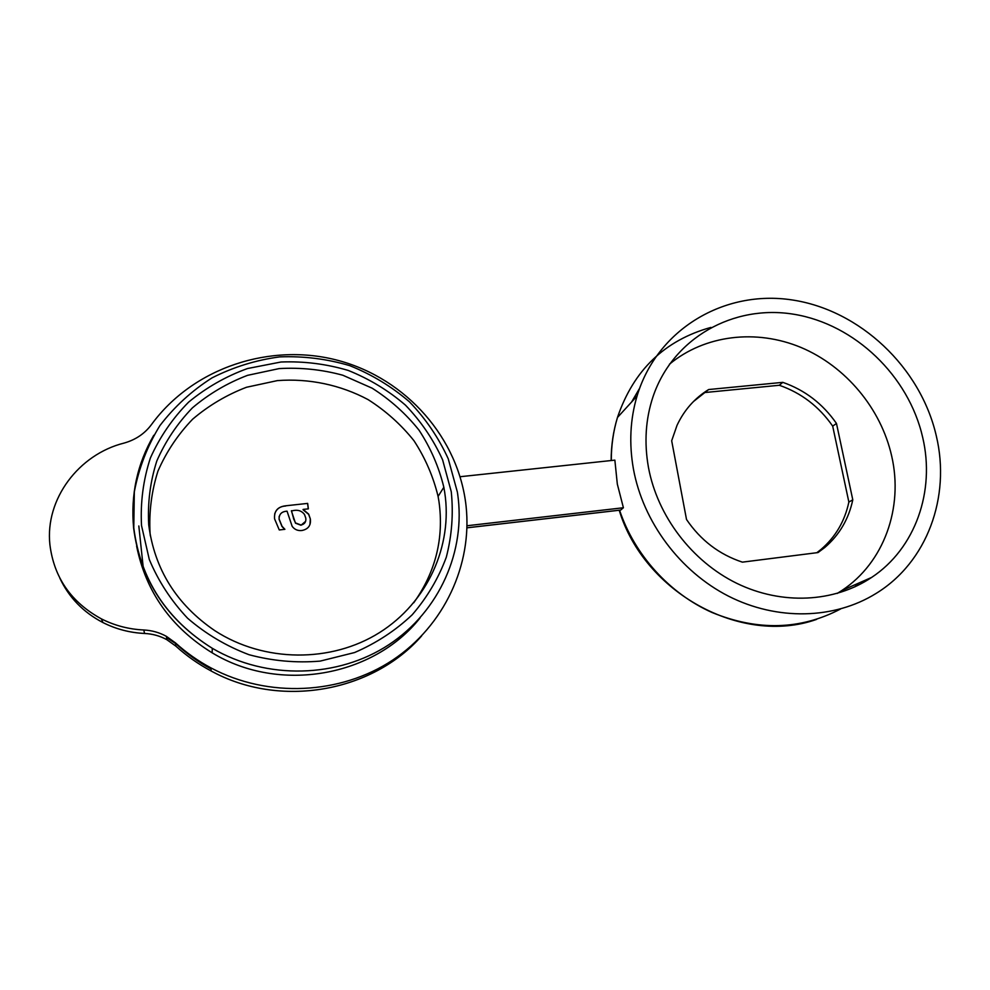 <?xml version="1.0" encoding="UTF-8"?>
<svg xmlns="http://www.w3.org/2000/svg" width="990" height="990" viewBox="0 0 990 990"><rect width="100%" height="100%" fill="white"/><g stroke="black" fill="none" stroke-linecap="round" stroke-linejoin="round"><path stroke-width="1.49" d="M413.733 602.799C435.674 571.911 444.077 538.127 438.954 501.447L438.087 496.411C433.261 476.499 425.205 457.912 413.931 440.661C401.012 424.512 385.741 410.838 368.119 399.626C340.424 384.85 308.967 378.217 277.324 380.618L246.498 387.263C226.71 394.837 208.766 405.479 192.654 419.178C178.002 434.412 166.431 451.725 157.954 471.104C151.532 491.3 148.896 512.077 150.072 533.437L150.344 535.825M148.71 524.787C154.465 569.225 176.517 604.519 214.855 630.692C264.231 662.755 331.353 662.879 379.455 632.635C427.606 602.341 452.9 545.7 444.72 492.401L443.842 487.253C438.867 466.884 430.613 447.864 419.055 430.204C405.826 413.671 390.184 399.663 372.129 388.179L342.862 375.247C322.035 369.567 300.787 367.352 279.143 368.589L247.574 375.334C227.304 383.043 208.902 393.896 192.394 407.88C177.371 423.448 165.503 441.144 156.816 460.969C150.208 481.635 147.51 502.908 148.71 524.787M59.821 578.123C68.941 597.49 83.296 612.303 102.898 622.537C115.929 629.108 129.839 632.759 144.602 633.452L143.748 629.986C128.762 629.269 114.654 625.569 101.425 618.899C71.119 602.304 53.943 577.517 49.884 544.537C44.995 499.146 78.705 454.41 123.998 443.099C135.519 439.869 144.676 433.707 151.458 424.599C193.347 367.216 271.074 342.193 338.741 360.595C406.482 378.96 458.667 438.236 466.092 506.199C472.341 564.684 444.485 625.618 392.646 660.12C340.82 694.46 268.327 698.433 211.142 668.002C198.186 661.085 186.306 652.707 175.49 642.906L175.898 646.173C186.541 655.85 198.248 664.092 211.031 670.923C280.319 709.026 372.648 691.973 421.604 635.951M648.45 467.379C657.409 515.914 691.75 561.256 736.783 583.333C781.89 605.286 834.261 602.526 871.608 577.442C915.49 548.435 935.327 491.065 922.705 437.493C908.733 375.816 854.754 324.262 794.116 314.3C733.553 304.128 672.903 337.875 653.041 396.656C645.579 419.042 644.057 442.617 648.45 467.379M837.231 593.443L841.884 590.486C884.132 562.629 903.536 507.561 891.705 456.167C881.038 408.486 845.658 366.288 801.009 347.465C756.323 328.816 704.818 334.83 669.426 364.233M936.33 436.008C920.576 367.142 859.753 309.969 791.975 299.921C724.284 289.587 657.125 329.113 637.04 396.062C630.16 419.315 628.959 443.644 633.427 469.012C643.054 521.779 679.833 571.304 728.504 596.166C777.237 620.891 834.261 619.344 875.853 593.579C927.222 562.295 950.846 496.844 936.33 436.008M460.127 476.722L614.864 460.14L617.314 484.061L623.403 507.746L620.631 510.085L466.958 527.831M285.751 505.791L307.655 503.403L308.373 508.848L303.101 509.417L308.682 514.119L310.34 518.958C311.108 525.294 308.348 529.13 302.061 530.479C297.903 530.999 294.599 529.613 292.149 526.321L287.05 511.187C281.729 511.496 279.081 514.095 279.093 518.983L282.026 526.259L284.91 529.316L279.279 529.959L274.601 518.933C273.908 511.112 277.621 506.732 285.751 505.791L307.655 503.403M782.793 382.35L779.316 385.271C801.269 392.894 819.052 406.519 832.689 426.133L836.476 423.46C822.752 403.734 804.858 390.035 782.793 382.35L708.654 389.54L693.446 401.556M708.654 389.54C694.695 398.166 684.152 410.107 677.024 425.354L671.678 440.76L686.515 519.49C700.635 540.268 719.26 554.487 742.389 562.147L818.012 552.568L824.732 547.532C839.347 535.021 848.702 519.119 852.786 499.814L848.863 502.054L832.689 426.133M779.316 385.271L705.598 392.461M836.476 423.46L852.786 499.814M816.812 552.729L820.933 549.512C835.473 537.063 844.779 521.247 848.863 502.054M623.403 507.746L466.995 525.752M136.632 546.183C145.901 591.933 171.072 627.474 212.12 652.794C279.762 693.99 374.109 676.331 420.082 617.896M143.748 629.986C151.866 630.383 159.402 632.511 166.357 636.335L175.49 642.906M307.593 503.625L308.286 508.848M303.064 509.763L308.62 514.342L310.34 518.958M310.278 519.168L310.006 524.378M279.168 516.359L279.093 518.983M279.056 519.193L281.977 526.47L284.65 529.353M274.675 514.02C276.334 508.984 280.009 506.323 285.689 506.014M301.01 525.245L301.071 525.034C304.673 524.156 306.244 521.866 305.799 518.178L304.512 514.515C302.123 511.298 298.881 509.9 294.772 510.333L291.394 510.914L295.478 523.178L301.01 525.245L305.588 521.359M293.523 518.649L295.54 522.955L301.071 525.034M291.456 510.704L293.585 518.438M138.823 525.975L143.278 567.839L138.823 525.975M101.425 618.899L102.898 622.537C115.941 629.12 129.839 632.771 144.614 633.476L144.602 633.452C152.596 633.848 160.034 635.927 166.889 639.713L175.923 646.198M631.595 402.014L639.577 388.365M710.944 327.405C664.649 340.263 633.489 370.285 617.463 417.471C613.317 431.244 611.263 445.599 611.3 460.523M133.638 528.165C130.519 494.802 137.226 463.84 153.784 435.266M451.254 491.683L442.604 459.83C433.41 439.585 421.035 421.369 405.492 405.17C388.414 390.481 369.307 378.898 348.195 370.421C326.316 363.936 303.918 361.127 280.999 362.006L247.488 368.54C225.893 376.361 206.267 387.573 188.595 402.15C172.495 418.461 159.761 437.073 150.381 458.011C143.253 479.865 140.295 502.375 141.52 525.579L149.292 559.461C158.388 581.217 171.171 600.831 187.642 618.28C205.895 633.996 226.363 646.148 249.059 654.724C272.498 660.986 296.208 663.114 320.166 661.11L354.568 652.546C376.25 643.203 395.468 630.605 412.211 614.778C427.148 597.44 438.508 578.259 446.304 557.221C451.873 535.59 453.531 513.748 451.254 491.683M619.567 510.209C634.429 554.734 669.364 593.48 712.107 612.525C757.721 631.125 800.514 629.949 840.498 609.023M858.924 583.011L854.816 586.884M466.958 527.794L620.742 510.036M211.105 668.968C198.842 662.322 187.58 654.341 177.309 645.022M175.564 643.512L166.543 637.56M457.467 492.711L457.615 493.713C466.055 550.638 439.746 611.102 388.996 644.614C338.295 678.039 266.805 680.316 212.306 648.302C166.605 619.765 140.382 579.744 133.65 528.239M611.139 460.548C611.164 445.624 613.268 431.269 617.463 417.471L637.04 396.062M212.12 652.794L212.306 648.302C166.605 619.678 140.419 579.509 133.774 527.818L134.331 491.782C138.835 468.084 147.362 446.02 159.91 425.601C174.488 406.605 191.874 390.691 212.083 377.846C233.442 367.043 255.989 360.063 279.712 356.883C303.596 355.967 326.947 358.887 349.742 365.644C371.757 374.48 391.669 386.546 409.476 401.853C425.7 418.733 438.632 437.729 448.26 458.84L457.368 492.067M841.884 590.486L871.608 577.442M824.732 547.532L820.933 549.512M211.142 668.002L211.031 670.923C280.158 708.951 372.19 692.084 421.22 636.347M443.842 487.253L438.087 496.411M144.614 633.476C152.608 633.86 160.034 635.939 166.889 639.713L166.357 636.335M619.208 510.246C644.156 592.812 741.448 646.062 816.601 619.394"/></g></svg>

